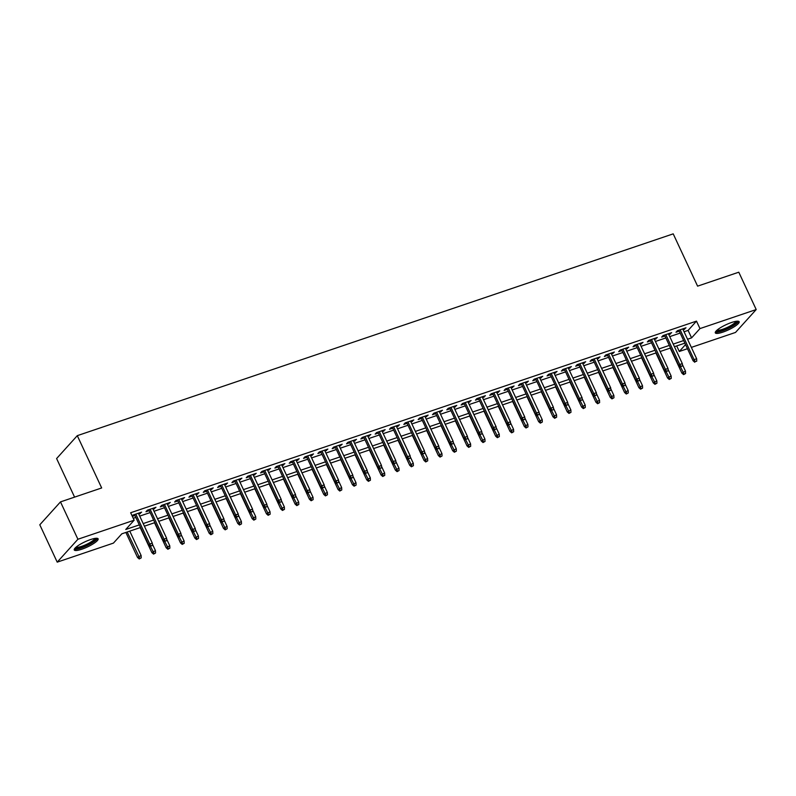 <?xml version="1.0" encoding="UTF-8"?>
<svg xmlns="http://www.w3.org/2000/svg" width="796" height="796" viewBox="0 0 796 796"><rect width="100%" height="100%" fill="white"/><g stroke="black" fill="none" stroke-linecap="round" stroke-linejoin="round"><path stroke-width="1.19" d="M90.545 539.569A13.164 2.846 -25 0 1 98.117 538.822A13.164 2.846 -25 0 1 81.819 549.22A13.164 2.846 -25 0 1 74.247 549.956A13.164 2.846 -25 0 1 90.545 539.569M731.594 322.48A13.164 2.846 -25 0 1 739.166 321.743A13.164 2.846 -25 0 1 722.867 332.131A13.164 2.846 -25 0 1 715.296 332.867A13.164 2.846 -25 0 1 731.594 322.48M74.585 497.132L56.606 458.556L77.292 435.661L673.217 233.855L697.595 286.152L738.788 272.202L756.2 309.554L735.514 332.439L691.356 347.394M687.455 348.718L679.287 351.484L685.525 344.578M676.69 345.922L679.287 351.484M140.504 527.499L121.828 533.817L113.44 543.101L57.212 562.145L77.909 539.25L134.136 520.216L125.748 529.489L139.3 524.902M77.909 539.25L60.486 501.898L39.8 524.793L57.212 562.145M138.803 514.166L141.638 512.136L133.041 515.042L132.176 516.007M153.131 509.311L155.966 507.281L147.369 510.196L145.966 511.738L149.23 510.634M167.459 504.465L170.284 502.435L161.688 505.341L160.294 506.893L163.558 505.778M181.777 499.609L184.612 497.58L176.016 500.495L174.623 502.037L177.886 500.933M196.105 494.764L198.94 492.724L190.344 495.639L188.941 497.182L192.204 496.077M210.433 489.908L213.258 487.878L204.671 490.784L203.269 492.336L206.532 491.231M224.751 485.062L227.586 483.023L218.99 485.938L217.597 487.48L220.86 486.376M239.079 480.207L241.914 478.177L233.318 481.082L231.915 482.635L235.188 481.53M253.407 475.361L256.232 473.322L247.646 476.237L246.243 477.779L249.506 476.675M267.735 470.506L270.56 468.476L261.964 471.381L260.571 472.933L263.834 471.829M282.053 465.65L284.888 463.62L276.292 466.536L274.899 468.078L278.162 466.973M296.381 460.804L299.216 458.775L290.62 461.68L289.217 463.232L292.48 462.118M310.709 455.949L313.534 453.919L304.938 456.834L303.545 458.377L306.808 457.272M325.027 451.103L327.862 449.073L319.266 451.979L317.873 453.521L321.136 452.417M339.355 446.248L342.19 444.218L333.594 447.133L332.191 448.675L335.454 447.571M353.683 441.402L356.509 439.362L347.922 442.277L346.519 443.82L349.782 442.715M368.001 436.546L370.837 434.517L362.24 437.422L360.847 438.974L364.11 437.87M382.329 431.701L385.165 429.661L376.568 432.576L375.175 434.118L378.438 433.014M396.657 426.845L399.493 424.815L390.896 427.721L389.493 429.273L392.756 428.168M410.985 421.999L413.811 419.96L405.214 422.875L403.821 424.417L407.084 423.313M425.303 417.144L428.139 415.114L419.542 418.019L418.149 419.572L421.412 418.467M439.631 412.288L442.467 410.258L433.87 413.174L432.467 414.716L435.73 413.612M453.959 407.443L456.785 405.413L448.198 408.318L446.795 409.87L450.058 408.756M468.277 402.587L471.113 400.557L462.516 403.473L461.123 405.015L464.386 403.91M482.605 397.741L485.441 395.712L476.844 398.617L475.441 400.159L478.714 399.055M496.933 392.886L499.769 390.856L491.172 393.771L489.769 395.314L493.032 394.209M511.261 388.04L514.087 386L505.49 388.916L504.097 390.458L507.36 389.353M525.579 383.184L528.415 381.155L519.818 384.06L518.425 385.612L521.688 384.508M539.907 378.339L542.743 376.299L534.146 379.214L532.743 380.757L536.007 379.652M554.235 373.483L557.061 371.453L548.474 374.359L547.071 375.911L550.335 374.807M568.553 368.628L571.389 366.598L562.792 369.513L561.399 371.055L564.663 369.951M582.881 363.782L585.717 361.752L577.12 364.658L575.717 366.21L578.99 365.105M597.209 358.926L600.035 356.897L591.448 359.812L590.045 361.354L593.309 360.25M611.537 354.081L614.363 352.051L605.766 354.956L604.373 356.509L607.637 355.394M625.855 349.225L628.691 347.195L620.094 350.111L618.701 351.653L621.965 350.548M640.183 344.379L643.019 342.35L634.422 345.255L633.019 346.797L636.283 345.693M654.511 339.524L657.337 337.494L648.75 340.399L647.347 341.952L650.611 340.847M668.829 334.678L671.665 332.638L663.068 335.554L661.675 337.096L664.939 335.992M684.062 331.773L688.102 330.4L696.49 321.126L130.653 512.743L134.136 520.216M133.24 518.305L135.817 517.43M139.708 516.107L150.136 512.584M154.036 511.261L164.464 507.729M168.364 506.405L178.792 502.873M182.682 501.56L193.12 498.027M197.01 496.704L207.438 493.172M211.338 491.858L221.766 488.326M225.666 487.003L236.094 483.47M239.984 482.157L250.412 478.625M254.312 477.301L264.74 473.769M268.64 472.456L279.068 468.924M282.958 467.6L293.396 464.068M297.286 462.745L307.714 459.222M311.614 457.899L322.042 454.367M325.942 453.043L336.37 449.511M340.26 448.198L350.688 444.665M354.588 443.342L365.016 439.81M368.916 438.496L379.344 434.964M383.234 433.641L393.672 430.109M397.562 428.795L407.99 425.263M411.89 423.94L422.318 420.407M426.218 419.094L436.646 415.562M440.536 414.238L450.964 410.706M454.864 409.383L465.292 405.861M469.192 404.537L479.62 401.005M483.51 399.682L493.948 396.149M497.838 394.836L508.266 391.304M512.166 389.98L522.594 386.448M526.494 385.135L536.922 381.602M540.812 380.279L551.24 376.747M555.14 375.433L565.568 371.901M569.468 370.578L579.896 367.046M583.786 365.732L594.214 362.2M598.114 360.877L608.542 357.344M612.442 356.021L622.87 352.499M626.76 351.175L637.198 347.643M641.088 346.32L651.516 342.787M655.416 341.474L665.844 337.942M669.744 336.618L680.172 333.086M683.157 329.823L685.993 327.793L677.396 330.698L675.993 332.25L679.267 331.146M132.335 516.355L134.912 515.48M60.486 501.898L101.669 487.958L77.292 435.661M696.49 321.126L699.973 328.589L756.2 309.554M687.545 339.235L691.585 337.872L699.973 328.589M143.19 523.579L153.628 520.047M157.518 518.733L167.946 515.201M171.846 513.878L182.274 510.345M186.174 509.032L196.602 505.5M200.493 504.176L210.92 500.644M214.821 499.331L225.248 495.799M229.149 494.475L239.576 490.943M243.467 489.62L253.904 486.087M257.795 484.774L268.222 481.242M272.123 479.918L282.55 476.386M286.451 475.073L296.878 471.54M300.769 470.217L311.196 466.685M315.097 465.371L325.524 461.839M329.425 460.516L339.852 456.984M343.743 455.67L354.18 452.138M358.071 450.815L368.498 447.282M372.399 445.969L382.826 442.437M386.717 441.113L397.154 437.581M401.045 436.258L411.472 432.725M415.373 431.412L425.8 427.88M429.701 426.556L440.128 423.024M444.019 421.711L454.446 418.179M458.347 416.855L468.774 413.323M472.675 412.01L483.102 408.477M486.993 407.154L497.43 403.622M501.321 402.308L511.748 398.776M515.649 397.453L526.076 393.92M529.977 392.607L540.404 389.075M544.295 387.751L554.722 384.219M558.623 382.896L569.05 379.364M572.951 378.05L583.378 374.518M587.269 373.195L597.706 369.662M601.597 368.349L612.024 364.817M615.925 363.493L626.352 359.961M630.253 358.648L640.68 355.115M644.571 353.792L654.999 350.26M658.899 348.947L669.327 345.414M673.227 344.091L683.655 340.559M684.858 343.156L674.431 346.688M670.54 348.001L660.113 351.534M656.212 352.857L645.785 356.389M641.884 357.712L631.457 361.235M627.566 362.558L617.129 366.09M613.238 367.414L602.811 370.946M598.91 372.259L588.483 375.792M584.582 377.115L574.155 380.647M570.264 381.961L559.837 385.493M555.936 386.816L545.509 390.348M541.608 391.662L531.181 395.194M527.29 396.517L516.853 400.05M512.962 401.363L502.535 404.895M498.634 406.219L488.207 409.751M484.316 411.074L473.879 414.597M469.988 415.92L459.561 419.452M455.66 420.776L445.233 424.308M441.332 425.621L430.905 429.153M427.014 430.477L416.587 434.009M412.686 435.322L402.259 438.855M398.358 440.178L387.931 443.71M384.04 445.024L373.603 448.556M369.712 449.879L359.285 453.412M355.384 454.725L344.957 458.257M341.056 459.581L330.629 463.113M326.738 464.436L316.31 467.968M312.41 469.282L301.983 472.814M298.082 474.137L287.655 477.67M283.764 478.983L273.327 482.515M269.436 483.839L259.008 487.371M255.108 488.684L244.68 492.217M240.78 493.54L230.352 497.072M226.462 498.386L216.034 501.918M212.134 503.241L201.706 506.773M197.806 508.087L187.378 511.619M183.488 512.942L173.05 516.475M169.16 517.798L158.732 521.33M154.832 522.644L144.404 526.176M688.102 330.4L691.585 337.872M684.162 328.41L684.59 329.335M669.834 333.265L670.272 334.191M655.506 338.111L655.944 339.036M641.188 342.967L641.616 343.892M626.86 347.812L627.288 348.738M612.532 352.668L612.97 353.593M598.214 357.513L598.642 358.449M583.886 362.369L584.314 363.294M569.558 367.225L569.996 368.15M555.23 372.07L555.668 372.996M540.912 376.926L541.34 377.851M526.584 381.772L527.012 382.697M512.256 386.627L512.694 387.553M497.938 391.473L498.366 392.398M483.61 396.328L484.038 397.254M469.282 401.174L469.72 402.099M454.954 406.03L455.392 406.955M440.636 410.875L441.064 411.811M426.308 415.731L426.736 416.656M411.98 420.587L412.418 421.512M397.662 425.432L398.09 426.358M383.334 430.288L383.762 431.213M369.006 435.133L369.444 436.059M354.688 439.989L355.115 440.914M340.36 444.835L340.788 445.76M326.032 449.69L326.469 450.616M311.704 454.536L312.141 455.471M297.386 459.392L297.813 460.317M283.058 464.237L283.485 465.172M268.73 469.093L269.167 470.018M254.412 473.948L254.839 474.874M240.084 478.794L240.511 479.719M225.756 483.65L226.193 484.575M211.428 488.495L211.865 489.421M197.109 493.351L197.537 494.276M182.781 498.197L183.209 499.122M168.454 503.052L168.891 503.977M154.135 507.898L154.563 508.833M139.807 512.753L140.235 513.679M678.829 330.221L693.067 360.747L694.072 359.633L680.152 329.773M695.326 361.623L696.759 361.145L695.326 361.623L694.072 359.633L696.649 358.757L682.729 328.897M693.067 360.747L694.769 362.25M696.759 361.145L696.649 358.757M683.585 374.618L685.575 373.513L683.585 374.618L681.883 373.115L685.465 371.135L682.361 364.478M684.142 374.001L680.58 367.046M681.883 373.115L670.222 348.111M685.465 371.135L685.575 373.513M736.947 321.196A11.393 2.458 -25 0 1 722.897 330.28A11.393 2.458 -25 0 1 716.31 330.818M717.077 330.111A10.547 2.279 155 0 0 722.828 329.226A10.547 2.279 155 0 0 735.912 321.335M715.365 332.061A13.084 2.826 155 0 0 722.34 330.907A13.084 2.826 155 0 0 738.509 321.276M95.898 538.285A11.393 2.458 -25 0 1 87.162 545.19A11.393 2.458 -25 0 1 75.361 548.116A11.393 2.458 -25 0 1 75.262 547.907M76.028 547.2A10.547 2.279 155 0 0 86.237 544.514A10.547 2.279 155 0 0 94.863 538.414M74.317 549.15A13.084 2.826 155 0 0 86.824 545.758A13.084 2.826 155 0 0 97.46 538.365M664.501 335.066L678.739 365.593L679.744 364.478L665.824 334.618M680.998 366.478L682.431 365.991L680.998 366.478L679.744 364.478L682.321 363.613L668.401 333.753M678.739 365.593L680.441 367.095M682.431 365.991L682.321 363.613M650.183 339.922L664.411 370.448L665.426 369.334L651.496 339.474M666.68 371.324L668.113 370.846L666.68 371.324L665.426 369.334L668.003 368.458L654.073 338.599M664.411 370.448L666.113 371.951M668.113 370.846L668.003 368.458M635.855 344.767L650.093 375.294L651.098 374.18L637.168 344.32M652.352 376.18L653.785 375.692L652.352 376.18L651.098 374.18L653.675 373.314L639.755 343.454M650.093 375.294L651.795 376.797M653.785 375.692L653.675 373.314M621.527 349.623L635.765 380.15L636.77 379.035L622.85 349.175M638.024 381.035L639.457 380.548L638.024 381.035L636.77 379.035L639.347 378.16L625.427 348.3M635.765 380.15L637.467 381.652M639.457 380.548L639.347 378.16M669.257 379.473L671.247 378.369L669.257 379.473L667.555 377.971L671.137 375.981L668.043 369.334M669.814 378.846L666.252 371.901M667.555 377.971L655.894 352.966M671.137 375.981L671.247 378.369M654.929 384.319L656.929 383.214L654.929 384.319L653.227 382.816L656.819 380.836L653.715 374.18M655.496 383.702L651.924 376.757M653.227 382.816L641.576 357.812M656.819 380.836L656.929 383.214M640.611 389.174L642.601 388.07L640.611 389.174L638.909 387.672L642.491 385.682L639.387 379.035M641.168 388.548L637.606 381.602M638.909 387.672L627.248 362.668M642.491 385.682L642.601 388.07M626.283 394.02L628.273 392.916L626.283 394.02L624.581 392.518L628.163 390.538L625.069 383.881M626.84 393.403L623.278 386.458M624.581 392.518L612.92 367.513M628.163 390.538L628.273 392.916M607.209 354.469L621.437 384.995L622.442 383.891L608.522 354.021M623.706 385.881L625.129 385.393L623.706 385.881L622.442 383.891L625.029 383.015L611.099 353.155M621.437 384.995L623.139 386.498M625.129 385.393L625.029 383.015M611.955 398.876L613.955 397.771L611.955 398.876L610.253 397.373L613.845 395.383L610.741 388.737M612.522 398.259L608.95 391.304M610.253 397.373L598.592 372.369M613.845 395.383L613.955 397.771M592.881 359.324L607.119 389.851L608.124 388.737L594.194 358.877M609.378 390.736L610.811 390.249L609.378 390.736L608.124 388.737L610.701 387.861L596.771 358.001M607.119 389.851L608.821 391.353M610.811 390.249L610.701 387.861M597.637 403.721L599.627 402.617L597.637 403.721L595.935 402.219L599.517 400.239L596.413 393.582M598.194 403.104L594.632 396.159M595.935 402.219L584.274 377.214M599.517 400.239L599.627 402.617M578.553 364.17L592.791 394.707L593.796 393.592L579.876 363.732M595.05 395.582L596.483 395.095L595.05 395.582L593.796 393.592L596.373 392.717L582.453 362.857M592.791 394.707L594.493 396.199M596.483 395.095L596.373 392.717M583.309 408.577L585.299 407.472L583.309 408.577L581.607 407.074L585.189 405.084L582.085 398.438M583.866 407.96L580.304 401.005M581.607 407.074L569.946 382.07M585.189 405.084L585.299 407.472M564.225 369.026L578.463 399.552L579.468 398.438L565.548 368.578M580.722 400.438L582.155 399.95L580.722 400.438L579.468 398.438L582.045 397.562L568.125 367.702M578.463 399.552L580.165 401.055M582.155 399.95L582.045 397.562M568.981 413.423L570.971 412.318L568.981 413.423L567.279 411.93L570.861 409.94L567.767 403.283M569.538 412.806L565.976 405.861M567.279 411.93L555.618 386.926M570.861 409.94L570.971 412.318M549.907 373.871L564.135 404.408L565.15 403.293L551.22 373.433M566.404 405.283L567.837 404.806L566.404 405.283L565.15 403.293L567.727 402.418L553.797 372.558M564.135 404.408L565.837 405.9M567.837 404.806L567.727 402.418M554.663 418.278L556.653 417.174L554.663 418.278L552.951 416.776L556.543 414.786L553.439 408.139M555.22 417.661L551.648 410.706M552.951 416.776L541.3 391.771M556.543 414.786L556.653 417.174M535.579 378.727L549.817 409.253L550.822 408.139L536.892 378.279M552.076 410.139L553.509 409.651L552.076 410.139L550.822 408.139L553.399 407.273L539.479 377.404M549.817 409.253L551.519 410.756M553.509 409.651L553.399 407.273M540.335 423.124L542.325 422.029L540.335 423.124L538.633 421.631L542.215 419.641L539.111 412.985M540.892 422.507L537.33 415.562M538.633 421.631L526.972 396.627M542.215 419.641L542.325 422.029M521.251 383.582L535.489 414.109L536.494 412.995L522.574 383.135M537.748 414.985L539.181 414.507L537.748 414.985L536.494 412.995L539.071 412.119L525.151 382.259M535.489 414.109L537.191 415.611M539.181 414.507L539.071 412.119M526.007 427.979L527.997 426.875L526.007 427.979L524.305 426.477L527.887 424.497L524.793 417.84M526.564 427.362L523.002 420.407M524.305 426.477L512.644 401.473M527.887 424.497L527.997 426.875M506.933 388.428L521.161 418.955L522.166 417.84L508.246 387.98M523.43 419.84L524.862 419.353L523.43 419.84L522.166 417.84L524.753 416.975L510.823 387.115M521.161 418.955L522.863 420.457M524.862 419.353L524.753 416.975M511.679 432.835L513.679 431.73L511.679 432.835L509.977 431.332L513.569 429.342L510.465 422.696M512.246 432.208L508.674 425.263M509.977 431.332L498.316 406.328M513.569 429.342L513.679 431.73M492.605 393.284L506.843 423.81L507.848 422.696L493.918 392.836M509.102 424.686L510.535 424.208L509.102 424.686L507.848 422.696L510.425 421.82L496.495 391.96M506.843 423.81L508.545 425.313M510.535 424.208L510.425 421.82M497.361 437.681L499.351 436.576L497.361 437.681L495.659 436.178L499.241 434.198L496.137 427.542M497.918 437.064L494.356 430.119M495.659 436.178L483.998 411.174M499.241 434.198L499.351 436.576M478.277 398.129L492.515 428.656L493.52 427.542L479.6 397.682M494.774 429.541L496.207 429.054L494.774 429.541L493.52 427.542L496.097 426.676L482.177 396.816M492.515 428.656L494.216 430.158M496.207 429.054L496.097 426.676M483.033 442.536L485.023 441.432L483.033 442.536L481.331 441.034L484.913 439.044L481.809 432.397M483.59 441.909L480.028 434.964M481.331 441.034L469.67 416.029M484.913 439.044L485.023 441.432M463.949 402.985L478.187 433.512L479.192 432.397L465.272 402.537M480.446 434.397L481.879 433.91L480.446 434.397L479.192 432.397L481.769 431.522L467.849 401.662M478.187 433.512L479.889 435.014M481.879 433.91L481.769 431.522M468.705 447.382L470.695 446.277L468.705 447.382L467.003 445.879L470.585 443.899L467.491 437.243M469.262 446.765L465.7 439.82M467.003 445.879L455.342 420.875M470.585 443.899L470.695 446.277M449.631 407.831L463.859 438.357L464.874 437.253L450.944 407.383M466.128 439.243L467.56 438.755L466.128 439.243L464.874 437.253L467.451 436.377L453.521 406.517M463.859 438.357L465.57 439.86M467.56 438.755L467.451 436.377M454.387 452.237L456.377 451.133L454.387 452.237L452.675 450.735L456.267 448.745L453.163 442.098M454.944 451.621L451.372 444.665M452.675 450.735L441.024 425.731M456.267 448.745L456.377 451.133M435.303 412.686L449.541 443.213L450.546 442.098L436.616 412.238M451.8 444.098L453.232 443.611L451.8 444.098L450.546 442.098L453.123 441.223L439.203 411.363M449.541 443.213L451.242 444.715M453.232 443.611L453.123 441.223M440.059 457.083L442.049 455.979L440.059 457.083L438.357 455.581L441.939 453.601L438.835 446.944M440.616 456.466L437.054 449.521M438.357 455.581L426.696 430.576M441.939 453.601L442.049 455.979M420.975 417.532L435.213 448.068L436.218 446.954L422.298 417.094M437.472 448.944L438.904 448.456L437.472 448.944L436.218 446.954L438.795 446.078L424.875 416.218M435.213 448.068L436.914 449.561M438.904 448.456L438.795 446.078M425.731 461.939L427.721 460.834L425.731 461.939L424.029 460.436L427.611 458.446L424.517 451.8M426.288 461.322L422.726 454.367M424.029 460.436L412.368 435.432M427.611 458.446L427.721 460.834M406.656 422.387L420.885 452.914L421.89 451.8L407.97 421.94M423.154 453.8L424.586 453.312L423.154 453.8L421.89 451.8L424.477 450.924L410.547 421.064M420.885 452.914L422.586 454.416M424.586 453.312L424.477 450.924M411.403 466.784L413.403 465.68L411.403 466.784L409.701 465.292L413.293 463.302L410.189 456.645M411.97 466.167L408.398 459.222M409.701 465.292L398.05 440.288M413.293 463.302L413.403 465.68M392.329 427.243L406.567 457.77L407.572 456.655L393.642 426.795M408.826 458.645L410.258 458.168L408.826 458.645L407.572 456.655L410.149 455.78L396.219 425.92M406.567 457.77L408.268 459.262M410.258 458.168L410.149 455.78M397.085 471.64L399.075 470.535L397.085 471.64L395.383 470.137L398.965 468.147L395.861 461.501M397.642 471.023L394.08 464.068M395.383 470.137L383.722 445.133M398.965 468.147L399.075 470.535M378 432.089L392.239 462.615L393.244 461.501L379.324 431.641M394.498 463.501L395.93 463.013L394.498 463.501L393.244 461.501L395.821 460.635L381.901 430.765M392.239 462.615L393.94 464.118M395.93 463.013L395.821 460.635M382.757 476.486L384.747 475.391L382.757 476.486L381.055 474.993L384.637 473.003L381.533 466.347M383.314 475.869L379.752 468.924M381.055 474.993L369.394 449.989M384.637 473.003L384.747 475.391M363.673 436.944L377.911 467.471L378.916 466.356L364.996 436.497M380.17 468.346L381.602 467.869L380.17 468.346L378.916 466.356L381.493 465.481L367.573 435.621M377.911 467.471L379.612 468.973M381.602 467.869L381.493 465.481M368.429 481.341L370.419 480.237L368.429 481.341L366.727 479.839L370.319 477.859L367.215 471.202M368.986 480.724L365.424 473.769M366.727 479.839L355.066 454.834M370.319 477.859L370.419 480.237M349.354 441.79L363.583 472.317L364.598 471.202L350.668 441.342M365.852 473.202L367.284 472.715L365.852 473.202L364.598 471.202L367.175 470.337L353.245 440.477M363.583 472.317L365.294 473.819M367.284 472.715L367.175 470.337M354.111 486.197L356.101 485.092L354.111 486.197L352.409 484.694L355.991 482.704L352.887 476.058M354.668 485.57L351.106 478.625M352.409 484.694L340.748 459.69M355.991 482.704L356.101 485.092M335.026 446.646L349.265 477.172L350.27 476.058L336.34 446.198M351.524 478.048L352.956 477.57L351.524 478.048L350.27 476.058L352.847 475.182L338.927 445.322M349.265 477.172L350.966 478.675M352.956 477.57L352.847 475.182M339.783 491.042L341.773 489.938L339.783 491.042L338.081 489.54L341.663 487.56L338.559 480.903M340.34 490.426L336.778 483.48M338.081 489.54L326.42 464.536M341.663 487.56L341.773 489.938M320.698 451.491L334.937 482.018L335.942 480.903L322.022 451.043M337.196 482.903L338.628 482.416L337.196 482.903L335.942 480.903L338.519 480.038L324.599 450.178M334.937 482.018L336.638 483.52M338.628 482.416L338.519 480.038M306.38 456.347L320.609 486.873L321.614 485.759L307.694 455.899M322.877 487.759L324.31 487.271L322.877 487.759L321.614 485.759L324.201 484.883L310.271 455.023M320.609 486.873L322.31 488.376M324.31 487.271L324.201 484.883M292.052 461.192L306.291 491.719L307.296 490.615L293.366 460.745M308.55 492.605L309.982 492.117L308.55 492.605L307.296 490.615L309.873 489.739L295.953 459.879M306.291 491.719L307.992 493.221M309.982 492.117L309.873 489.739M325.455 495.898L327.445 494.794L325.455 495.898L323.753 494.396L327.335 492.406L324.241 485.759M326.012 495.271L322.45 488.326M323.753 494.396L312.092 469.391M327.335 492.406L327.445 494.794M311.127 500.744L313.126 499.639L311.127 500.744L309.425 499.241L313.017 497.261L309.913 490.605M311.694 500.127L308.122 493.182M309.425 499.241L297.774 474.237M313.017 497.261L313.126 499.639M296.809 505.599L298.798 504.495L296.809 505.599L295.107 504.097L298.689 502.107L295.585 495.46M297.366 504.982L293.804 498.027M295.107 504.097L283.446 479.092M298.689 502.107L298.798 504.495M277.724 466.048L291.963 496.575L292.968 495.46L279.048 465.6M294.221 497.46L295.654 496.973L294.221 497.46L292.968 495.46L295.545 494.585L281.625 464.725M291.963 496.575L293.664 498.077M295.654 496.973L295.545 494.585M282.48 510.445L284.47 509.34L282.48 510.445L280.779 508.942L284.361 506.962L281.267 500.306M283.038 509.828L279.476 502.883M280.779 508.942L269.118 483.938M284.361 506.962L284.47 509.34M263.406 470.894L277.635 501.43L278.64 500.316L264.72 470.456M279.894 502.306L281.326 501.818L279.894 502.306L278.64 500.316L281.227 499.44L267.297 469.58M277.635 501.43L279.336 502.923M281.326 501.818L281.227 499.44M268.152 515.301L270.152 514.196L268.152 515.301L266.451 513.798L270.043 511.808L266.939 505.161M268.72 514.684L265.148 507.729M266.451 513.798L254.79 488.794M270.043 511.808L270.152 514.196M249.078 475.749L263.307 506.276L264.322 505.161L250.392 475.302M265.575 507.161L267.008 506.674L265.575 507.161L264.322 505.161L266.899 504.286L252.969 474.426M263.307 506.276L265.018 507.778M267.008 506.674L266.899 504.286M253.834 520.146L255.824 519.042L253.834 520.146L252.133 518.654L255.715 516.664L252.611 510.007M254.392 519.529L250.83 512.584M252.133 518.654L240.472 493.649M255.715 516.664L255.824 519.042M234.75 480.605L248.989 511.132L249.994 510.017L236.074 480.157M251.247 512.007L252.68 511.53L251.247 512.007L249.994 510.017L252.571 509.142L238.651 479.282M248.989 511.132L250.69 512.624M252.68 511.53L252.571 509.142M239.506 525.002L241.496 523.897L239.506 525.002L237.805 523.499L241.387 521.509L238.283 514.863M240.064 524.385L236.502 517.43M237.805 523.499L226.144 498.495M241.387 521.509L241.496 523.897M220.422 485.451L234.661 515.977L235.666 514.863L221.746 485.003M236.919 516.863L238.352 516.375L236.919 516.863L235.666 514.863L238.243 513.997L224.323 484.127M234.661 515.977L236.362 517.48M238.352 516.375L238.243 513.997M225.178 529.847L227.168 528.753L225.178 529.847L223.477 528.355L227.059 526.365L223.965 519.708M225.736 529.231L222.174 522.285M223.477 528.355L211.816 503.351M227.059 526.365L227.168 528.753M206.104 490.306L220.333 520.833L221.348 519.718L207.418 489.858M222.601 521.708L224.034 521.231L222.601 521.708L221.348 519.718L223.925 518.843L209.995 488.983M220.333 520.833L222.034 522.335M224.034 521.231L223.925 518.843M210.85 534.703L212.85 533.599L210.85 534.703L209.149 533.201L212.741 531.221L209.637 524.564M211.418 534.086L207.846 527.131M209.149 533.201L197.498 508.196M212.741 531.221L212.85 533.599M191.776 495.152L206.015 525.678L207.02 524.564L193.09 494.704M208.273 526.564L209.706 526.076L208.273 526.564L207.02 524.564L209.597 523.698L195.677 493.838M206.015 525.678L207.716 527.181M209.706 526.076L209.597 523.698M196.532 539.559L198.522 538.454L196.532 539.559L194.831 538.056L198.413 536.066L195.309 529.42M197.09 538.932L193.528 531.987M194.831 538.056L183.17 513.052M198.413 536.066L198.522 538.454M177.448 500.007L191.687 530.534L192.692 529.42L178.772 499.56M193.945 531.41L195.378 530.932L193.945 531.41L192.692 529.42L195.269 528.544L181.349 498.684M191.687 530.534L193.388 532.036M195.378 530.932L195.269 528.544M182.204 544.404L184.194 543.3L182.204 544.404L180.503 542.902L184.085 540.922L180.99 534.265M182.762 543.787L179.2 536.842M180.503 542.902L168.842 517.898M184.085 540.922L184.194 543.3M163.13 504.853L177.359 535.38L178.364 534.265L164.444 504.405M179.627 536.265L181.06 535.778L179.627 536.265L178.364 534.265L180.951 533.4L167.021 503.54M177.359 535.38L179.06 536.882M181.06 535.778L180.951 533.4M167.876 549.26L169.876 548.155L167.876 549.26L166.175 547.757L169.767 545.767L166.662 539.121M168.444 548.643L164.871 541.688M166.175 547.757L154.514 522.753M169.767 545.767L169.876 548.155M148.802 509.709L163.041 540.235L164.046 539.121L150.116 509.261M165.299 541.121L166.732 540.633L165.299 541.121L164.046 539.121L166.623 538.245L152.693 508.385M163.041 540.235L164.742 541.738M166.732 540.633L166.623 538.245M153.558 554.106L155.548 553.001L153.558 554.106L151.857 552.603L155.439 550.623L152.334 543.966M154.116 553.489L150.553 546.544M151.857 552.603L140.196 527.599M155.439 550.623L155.548 553.001M134.474 514.554L148.713 545.081L149.718 543.976L135.798 514.107M150.971 545.966L152.404 545.479L150.971 545.966L149.718 543.976L152.295 543.101L138.375 513.241M148.713 545.081L150.414 546.583M152.404 545.479L152.295 543.101M139.23 558.961L141.22 557.857L139.23 558.961L137.529 557.459L141.111 555.469L129.768 531.131M139.788 558.344L127.181 532.007M137.529 557.459L125.867 532.454M141.111 555.469L141.22 557.857"/></g></svg>
